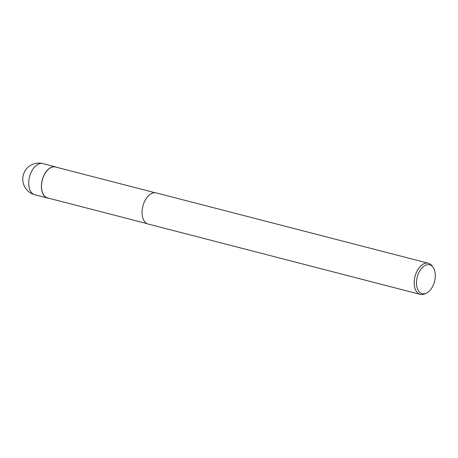 <?xml version="1.0" encoding="UTF-8"?>
<svg xmlns="http://www.w3.org/2000/svg" width="458" height="458" viewBox="0 0 458 458"><rect width="100%" height="100%" fill="white"/><g stroke="black" fill="none" stroke-linecap="round" stroke-linejoin="round"><path stroke-width="0.69" d="M41.621 183.229A16.059 9.595 -75.5 0 1 56.563 167.273A16.059 9.595 -75.5 0 0 41.621 183.229A16.059 9.595 -75.5 0 0 48.577 198.171A16.059 9.595 -75.5 0 1 41.621 183.229M147.035 223.624L47.535 197.902A15.956 9.538 -75.5 0 1 41.684 183.223A15.956 9.538 -75.5 0 1 55.521 167.004L155.022 192.726M426.238 293.229L424.703 293.916A16.082 9.612 -75.5 0 1 420.307 294.397A16.082 9.612 -75.5 0 1 414.404 279.598A16.082 9.612 -75.5 0 1 428.356 263.253A16.082 9.612 -75.5 0 1 431.968 265.8L432.976 267.146A14.925 8.92 -75.5 0 1 435.1 278.51A14.925 8.92 -75.5 0 1 426.238 293.229A14.925 8.92 -75.5 0 1 416.683 279.947A14.925 8.92 -75.5 0 1 423.507 266.476A14.925 8.92 -75.5 0 1 432.976 267.146M420.307 294.397L148.174 224.048A16.082 9.612 -75.5 0 1 142.272 209.254A16.082 9.612 -75.5 0 1 156.224 192.904L428.356 263.253M48.697 198.205A16.082 9.612 -75.5 0 1 47.506 198.028A16.082 9.612 -75.5 0 1 41.604 183.229A16.082 9.612 -75.5 0 1 55.555 166.884A16.082 9.612 -75.5 0 1 56.689 167.307M34.819 194.747L34.819 194.747A16.082 9.612 -75.5 0 1 28.923 179.948A16.082 9.612 -75.5 0 1 42.875 163.603L42.875 163.603A16.082 16.082 0 0 0 22.9 177.074A16.082 16.082 0 0 0 34.819 194.747L47.506 198.028M55.555 166.884L42.875 163.603"/></g></svg>
